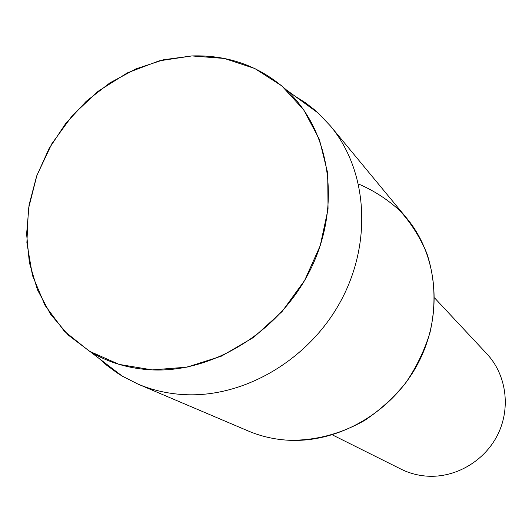 <?xml version="1.0" encoding="UTF-8"?>
<svg xmlns="http://www.w3.org/2000/svg" width="532" height="532" viewBox="0 0 532 532"><rect width="100%" height="100%" fill="white"/><g stroke="black" fill="none" stroke-linecap="round" stroke-linejoin="round"><path stroke-width="0.8" d="M191.906 55.933L159.035 60.881L127.261 72.917L97.988 91.371L72.465 115.364L51.797 143.806L36.881 175.454L28.422 208.936L26.879 242.778L32.452 275.45L45.04 305.388L64.239 331.09L89.283 351.153L119.075 364.387L152.199 369.893L186.958 367.153L221.465 356.127L253.791 337.275L282.066 311.559L304.65 280.411L320.251 245.604L328.045 209.149L327.699 173.1L319.386 139.424L303.745 109.885L281.807 85.905L254.848 68.542L224.364 58.46L191.906 55.933L163.603 59.75L135.966 68.861L109.898 82.886L86.231 101.306L65.715 123.477L49.004 148.681L36.648 176.105L29.08 204.86L26.6 234.027L29.366 262.615L37.386 289.647L50.487 314.139L68.335 335.153L90.38 351.818C108.887 362.777 129.495 368.802 152.199 369.893C214.576 372.819 282.386 329.754 312.005 266.352C341.823 203.005 329.507 129.303 285.997 89.609C259.456 66.054 228.088 54.829 191.906 55.933M332.367 434.877L400.962 469.111C409.161 473.181 417.899 475.528 427.189 476.16C455.758 478.055 485.058 460.818 497.999 434.092C510.979 407.379 506.165 374.408 486.913 353.9L434.558 297.893M98.965 358.368L106.766 365.278L116.847 372.713L122.167 376.071L137.921 384.071L248.278 430.993C260.78 436.293 274.02 439.366 287.992 440.21C314.651 440.855 340.261 434.225 364.812 420.327C380.26 409.933 393.933 397.424 405.81 382.787C416.41 367.2 424.456 350.508 429.962 332.726C436.207 305.215 435.176 278.795 426.89 253.465C420.18 237.505 411.203 223.267 399.951 210.752C387.615 199.46 373.816 190.549 358.561 184.012M137.921 384.071C152.571 390.282 168.185 393.813 184.757 394.651C244.614 397.73 309.511 359.459 341.052 300.547C372.693 241.654 367.186 170.054 330.458 125.984L318.302 113.17L313.567 109.02L305.282 102.663L294.721 95.973M287.992 440.21C338.472 443.269 392.097 412.3 417.733 363.948C443.429 315.616 438.188 256.038 406.874 218.399L330.458 125.984M90.38 351.818L122.167 376.071M285.997 89.609L318.302 113.17"/></g></svg>
